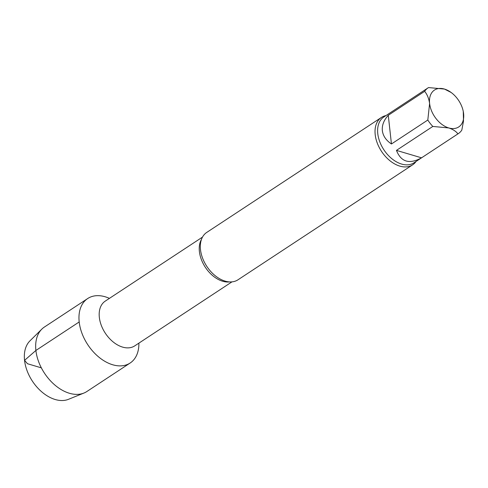 <?xml version="1.0" encoding="UTF-8"?>
<svg xmlns="http://www.w3.org/2000/svg" width="488" height="488" viewBox="0 0 488 488"><rect width="100%" height="100%" fill="white"/><g stroke="black" fill="none" stroke-linecap="round" stroke-linejoin="round"><path stroke-width="0.73" d="M396.457 150.383L421.547 157.825L457.915 133.883C456.121 131.388 453.065 129.405 448.746 127.941L432.825 126.441L396.457 150.383C401.045 162.034 409.408 164.517 421.547 157.825M388.271 115.284L391.443 143.972L427.811 120.03L429.605 103.462C428.836 98.417 427.183 94.379 424.645 91.341L388.271 115.284C383.818 120.219 381.848 125.331 382.348 130.625C383.013 135.896 386.045 140.349 391.443 143.972M463.264 111.38L463.502 121.079L461.807 130.113A27.432 17.995 -123.4 0 1 458.305 133.639A27.432 17.995 -123.4 0 1 457.915 133.883M424.645 91.341A27.432 17.995 -123.4 0 1 428.141 87.816A27.432 17.995 -123.4 0 1 428.537 87.572L444.458 89.066L451.119 92.47A22.07 14.481 -123.4 0 1 463.112 110.697A22.07 14.481 -123.4 0 1 463.6 113.545A22.07 14.481 -123.4 0 1 448.746 127.941A22.07 14.481 -123.4 0 1 429.605 103.462A22.07 14.481 -123.4 0 1 444.458 89.066A22.07 14.481 -123.4 0 1 451.119 92.47M432.825 126.441A27.432 17.995 -123.4 0 1 427.811 120.03M105.176 296.777A38.601 25.327 -123.4 0 1 109.422 298.369A38.601 25.327 -123.4 0 0 105.176 296.777A38.601 25.327 -123.4 0 0 79.196 321.958A38.601 25.327 -123.4 0 0 111.105 364.255A38.601 25.327 -123.4 0 0 138.885 343.137A38.601 25.327 -123.4 0 1 130.15 363.017A38.601 25.327 -123.4 0 1 87.773 344.699A38.601 25.327 -123.4 0 1 87.706 298.534A38.601 25.327 -123.4 0 1 105.176 296.777M416.111 161.412A28.377 18.617 -123.4 0 1 412.653 164.822L237.943 279.825A28.377 18.617 -123.4 0 1 214.244 274.909A28.377 18.617 -123.4 0 1 201.886 256.133A28.377 18.617 -123.4 0 1 200.489 249.636A28.377 18.617 -123.4 0 1 206.741 232.422L381.451 117.419A28.377 18.617 -123.4 0 1 385.953 115.589M412.653 164.822A28.377 18.617 -123.4 0 1 389.93 160.723A28.377 18.617 -123.4 0 1 375.199 134.639A28.377 18.617 -123.4 0 1 381.451 117.419M130.15 363.017L86.858 391.516A38.601 25.327 -123.4 0 1 83.93 393.053L68.485 399.312A35.313 23.168 -123.4 0 1 32.397 381.152A35.313 23.168 -123.4 0 1 29.988 340.825L41.84 329.113A38.601 25.327 -123.4 0 1 44.408 327.033L87.706 298.534M83.93 393.053A38.601 25.327 -123.4 0 1 44.481 373.198A38.601 25.327 -123.4 0 1 41.84 329.113M41.352 367.848L27.499 363.737L24.552 360.345L35.905 350.457L79.196 321.958M231.965 281.869L134.712 345.888A26.797 17.58 -123.4 0 1 113.253 342.015A26.797 17.58 -123.4 0 1 99.338 317.383A26.797 17.58 -123.4 0 1 105.243 301.12L202.496 237.101M229.555 281.911A26.797 17.58 -123.4 0 1 199.391 251.521A26.797 17.58 -123.4 0 1 201.507 239.297M458.305 133.639L413.983 162.809A27.432 17.995 -123.4 0 1 392.023 158.85A27.432 17.995 -123.4 0 1 377.779 133.633A27.432 17.995 -123.4 0 1 383.824 116.992L428.141 87.816"/></g></svg>
